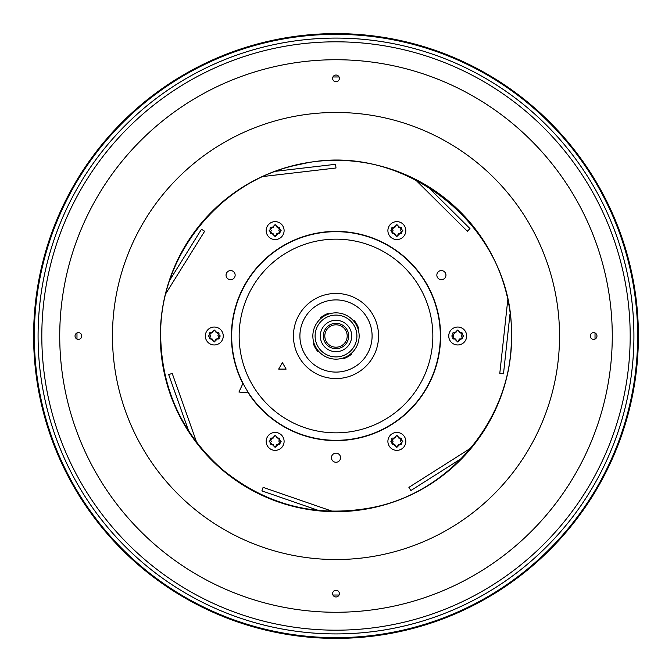 <?xml version="1.0" encoding="UTF-8"?>
<svg xmlns="http://www.w3.org/2000/svg" width="672" height="672" viewBox="0 0 672 672"><rect width="100%" height="100%" fill="white"/><g stroke="black" fill="none" stroke-linecap="round" stroke-linejoin="round"><path stroke-width="1.01" d="M205.33 336A8.963 8.963 0 0 1 214.292 327.037A8.963 8.963 0 0 1 223.255 336A8.963 8.963 0 0 1 214.292 344.963A8.963 8.963 0 0 1 205.33 336A8.963 8.963 0 0 1 214.292 327.037A8.963 8.963 0 0 1 223.255 336M209.311 334.018L210.454 336L209.504 337.646A0.899 0.899 0 0 0 210.286 338.99L212.184 338.99L213.326 340.964A0.899 0.899 0 0 0 214.872 340.964L216.014 338.99L218.299 338.99A0.899 0.899 0 0 0 219.08 337.646L217.938 335.664L218.887 334.018A0.899 0.899 0 0 0 218.106 332.674L216.216 332.674L215.065 330.7A0.899 0.899 0 0 0 213.52 330.7L212.377 332.674L210.092 332.674A0.899 0.899 0 0 0 209.311 334.018M214.872 340.964A0.899 0.899 0 0 1 213.326 340.964M266.188 230.597A8.963 8.963 0 0 1 275.15 221.642A8.963 8.963 0 0 1 284.105 230.597A8.963 8.963 0 0 1 275.15 239.56A8.963 8.963 0 0 1 266.188 230.597A8.963 8.963 0 0 1 275.15 221.642A8.963 8.963 0 0 1 284.105 230.597M270.169 228.623L271.312 230.597L270.362 232.243A0.899 0.899 0 0 0 271.135 233.587L273.034 233.587L274.176 235.561A0.899 0.899 0 0 0 275.73 235.561L276.872 233.587L279.157 233.587A0.899 0.899 0 0 0 279.93 232.243L278.788 230.261L279.737 228.623A0.899 0.899 0 0 0 278.964 227.279L277.066 227.279L275.923 225.296A0.899 0.899 0 0 0 274.369 225.296L273.227 227.279L270.942 227.279A0.899 0.899 0 0 0 270.169 228.623M279.409 227.396A0.899 0.899 0 0 1 279.737 228.623M279.93 232.243A0.899 0.899 0 0 1 280.056 232.688M387.895 230.597A8.963 8.963 0 0 1 396.85 221.642A8.963 8.963 0 0 1 405.812 230.597A8.963 8.963 0 0 1 396.85 239.56A8.963 8.963 0 0 1 387.895 230.597A8.963 8.963 0 0 1 396.85 221.642A8.963 8.963 0 0 1 405.812 230.597M391.877 228.623L393.019 230.597L392.07 232.243A0.899 0.899 0 0 0 392.843 233.587L394.741 233.587L395.884 235.561A0.899 0.899 0 0 0 397.438 235.561L398.58 233.587L400.865 233.587A0.899 0.899 0 0 0 401.638 232.243L400.495 230.261L401.444 228.623A0.899 0.899 0 0 0 400.672 227.279L398.773 227.279L397.631 225.296A0.899 0.899 0 0 0 396.077 225.296L394.934 227.279L392.65 227.279A0.899 0.899 0 0 0 391.877 228.623M401.117 227.396A0.899 0.899 0 0 1 401.444 228.623M401.638 232.243A0.899 0.899 0 0 1 401.755 232.688M448.745 336A8.963 8.963 0 0 1 457.708 327.037A8.963 8.963 0 0 1 466.67 336A8.963 8.963 0 0 1 457.708 344.963A8.963 8.963 0 0 1 448.745 336A8.963 8.963 0 0 1 457.708 327.037A8.963 8.963 0 0 1 466.67 336M452.726 334.018L453.869 336L452.92 337.646A0.899 0.899 0 0 0 453.701 338.99L455.591 338.99L456.733 340.964A0.899 0.899 0 0 0 458.287 340.964L459.43 338.99L461.714 338.99A0.899 0.899 0 0 0 462.496 337.646L461.353 335.664L462.294 334.018A0.899 0.899 0 0 0 461.521 332.674L459.623 332.674L458.48 330.7A0.899 0.899 0 0 0 456.935 330.7L455.784 332.674L453.499 332.674A0.899 0.899 0 0 0 452.726 334.018M458.287 340.964A0.899 0.899 0 0 1 456.733 340.964M387.895 441.403A8.963 8.963 0 0 1 396.85 432.44A8.963 8.963 0 0 1 405.812 441.403A8.963 8.963 0 0 1 396.85 450.358A8.963 8.963 0 0 1 387.895 441.403A8.963 8.963 0 0 1 396.85 432.44A8.963 8.963 0 0 1 405.812 441.403M391.877 439.421L393.019 441.403L392.07 443.041A0.899 0.899 0 0 0 392.843 444.385L394.741 444.385L395.884 446.368A0.899 0.899 0 0 0 397.438 446.368L398.58 444.385L400.865 444.385A0.899 0.899 0 0 0 401.638 443.041L400.495 441.067L401.444 439.421A0.899 0.899 0 0 0 400.672 438.077L398.773 438.077L397.631 436.103A0.899 0.899 0 0 0 396.077 436.103L394.934 438.077L392.65 438.077A0.899 0.899 0 0 0 391.877 439.421M401.117 438.194A0.899 0.899 0 0 1 401.444 439.421M401.638 443.041A0.899 0.899 0 0 1 401.755 443.495M266.188 441.403A8.963 8.963 0 0 1 275.15 432.44A8.963 8.963 0 0 1 284.105 441.403A8.963 8.963 0 0 1 275.15 450.358A8.963 8.963 0 0 1 266.188 441.403A8.963 8.963 0 0 1 275.15 432.44A8.963 8.963 0 0 1 284.105 441.403M270.169 439.421L271.312 441.403L270.362 443.041A0.899 0.899 0 0 0 271.135 444.385L273.034 444.385L274.176 446.368A0.899 0.899 0 0 0 275.73 446.368L276.872 444.385L279.157 444.385A0.899 0.899 0 0 0 279.93 443.041L278.788 441.067L279.737 439.421A0.899 0.899 0 0 0 278.964 438.077L277.066 438.077L275.923 436.103A0.899 0.899 0 0 0 274.369 436.103L273.227 438.077L270.942 438.077A0.899 0.899 0 0 0 270.169 439.421M279.409 438.194A0.899 0.899 0 0 1 279.737 439.421M279.93 443.041A0.899 0.899 0 0 1 280.056 443.495M440.311 335.412A104.311 104.311 0 0 0 335.706 231.689A104.311 104.311 0 0 0 231.689 336.588A104.311 104.311 0 0 0 336.294 440.311A104.311 104.311 0 0 0 440.311 335.412M440.311 336.496A104.311 104.311 0 0 1 335.756 440.311A104.311 104.311 0 0 1 231.689 335.504A104.311 104.311 0 0 1 336.244 231.689A104.311 104.311 0 0 1 440.311 336.496A104.311 104.311 0 0 1 335.756 440.311A104.311 104.311 0 0 1 231.689 335.504A104.311 104.311 0 0 1 336.244 231.689A104.311 104.311 0 0 1 440.311 336.496M293.437 336A42.563 42.563 0 0 0 336 378.563A42.563 42.563 0 0 0 378.563 336A42.563 42.563 0 0 0 336 293.437A42.563 42.563 0 0 0 293.437 336M278.67 369.096L286.138 369.096L282.4 362.636L278.67 369.096M372.095 336A36.095 36.095 0 0 1 336 372.095A36.095 36.095 0 0 1 299.905 336A36.095 36.095 0 0 1 336 299.905A36.095 36.095 0 0 1 372.095 336M314.093 343.476L313.438 343.854A23.89 23.89 0 0 0 317.915 351.616L318.57 351.238M343.476 357.907L343.854 358.562A23.89 23.89 0 0 0 351.616 354.085L351.238 353.43M357.907 328.524L358.562 328.146A23.89 23.89 0 0 0 354.085 320.384L353.43 320.762M328.524 314.093L328.146 313.438A23.89 23.89 0 0 0 320.384 317.915L320.762 318.57M359.15 336A23.15 23.15 0 0 1 336 359.15A23.15 23.15 0 0 1 312.85 336A23.15 23.15 0 0 1 336 312.85A23.15 23.15 0 0 1 359.15 336M336 356.908A20.908 20.908 0 0 0 356.908 336A20.908 20.908 0 0 0 336 315.092A20.908 20.908 0 0 0 315.092 336A20.908 20.908 0 0 0 336 356.908M336 351.683A15.683 15.683 0 0 1 320.317 336A15.683 15.683 0 0 1 336 320.317A15.683 15.683 0 0 1 351.683 336A15.683 15.683 0 0 1 336 351.683M348.692 336A12.692 12.692 0 0 0 336 323.308A12.692 12.692 0 0 0 323.308 336A12.692 12.692 0 0 0 336 348.692A12.692 12.692 0 0 0 348.692 336M332.363 511.283L263.105 487.36L261.887 490.888L318.503 510.451M242.861 383.628L238.938 392.036L248.186 392.843A104.605 104.605 0 0 0 440.605 336A104.605 104.605 0 0 0 336 231.395A104.605 104.605 0 0 0 242.861 383.628M230.597 270.589A4.553 4.553 0 0 0 226.044 275.15A4.553 4.553 0 0 0 230.597 279.703A4.553 4.553 0 0 0 235.15 275.15A4.553 4.553 0 0 0 230.597 270.589M445.343 277.427A4.553 4.553 0 0 0 443.68 271.202A4.553 4.553 0 0 0 437.455 272.866A4.553 4.553 0 0 0 439.127 279.09A4.553 4.553 0 0 0 445.343 277.427M332.052 459.984A4.553 4.553 0 0 0 338.276 461.647A4.553 4.553 0 0 0 339.948 455.431A4.553 4.553 0 0 0 333.724 453.76A4.553 4.553 0 0 0 332.052 459.984M638.392 337.873A302.4 302.4 0 0 1 335.068 638.4A302.4 302.4 0 0 1 33.608 334.127A302.4 302.4 0 0 1 336.932 33.6A302.4 302.4 0 0 1 638.392 337.873M415.33 179.651L467.351 231.252L469.98 228.606L427.451 186.421M507.696 300.535L499.792 373.38L503.496 373.783L509.964 314.236M470.778 448.132L408.895 487.36L410.894 490.518L461.479 458.447M333.32 637.644A301.652 301.652 0 0 1 34.356 333.32A301.652 301.652 0 0 1 338.68 34.356A301.652 301.652 0 0 1 637.644 338.68A301.652 301.652 0 0 1 333.32 637.644M333.354 633.906A297.923 297.923 0 0 0 633.906 338.646A297.923 297.923 0 0 0 338.646 38.094A297.923 297.923 0 0 0 38.094 333.354A297.923 297.923 0 0 0 333.354 633.906M332.951 595.006A259.022 259.022 0 0 0 339.049 595.006M595.006 339.049A259.022 259.022 0 0 0 595.006 332.951M339.049 76.994A259.022 259.022 0 0 0 332.951 76.994M76.994 332.951A259.022 259.022 0 0 0 76.994 339.049M263.222 176.492L336 168L335.563 164.296L276.074 171.234M165.917 293.454L204.649 231.252L201.482 229.278L169.814 280.123M196.694 442.445L172.208 373.38L168.697 374.632L188.706 431.088M612.268 336A276.268 276.268 0 0 1 336 612.268A276.268 276.268 0 0 1 59.732 336A276.268 276.268 0 0 1 336 59.732A276.268 276.268 0 0 1 612.268 336M593.603 332.64A3.36 3.36 0 0 0 590.243 336A3.36 3.36 0 0 0 593.603 339.36A3.36 3.36 0 0 0 596.963 336A3.36 3.36 0 0 0 593.603 332.64M336 75.037A3.36 3.36 0 0 0 332.64 78.397A3.36 3.36 0 0 0 336 81.757A3.36 3.36 0 0 0 339.36 78.397A3.36 3.36 0 0 0 336 75.037M78.397 332.64A3.36 3.36 0 0 0 75.037 336A3.36 3.36 0 0 0 78.397 339.36A3.36 3.36 0 0 0 81.757 336A3.36 3.36 0 0 0 78.397 332.64M336 590.243A3.36 3.36 0 0 0 332.64 593.603A3.36 3.36 0 0 0 336 596.963A3.36 3.36 0 0 0 339.36 593.603A3.36 3.36 0 0 0 336 590.243M208.32 335.992L214.318 330.028L220.265 336.008L214.276 341.972L208.32 335.992M269.17 230.588L275.167 224.624L281.123 230.605L275.125 236.569L269.17 230.588M390.877 230.588L396.875 224.624L402.83 230.605L396.833 236.569L390.877 230.588M451.735 335.992L457.724 330.028L463.68 336.008L457.682 341.972L451.735 335.992M390.877 441.395L396.875 435.431L402.83 441.412L396.833 447.376L390.877 441.395M269.17 441.395L275.167 435.431L281.123 441.412L275.125 447.376L269.17 441.395M432.844 336.454A96.844 96.844 0 0 0 336.227 239.156A96.844 96.844 0 0 0 239.156 336A96.844 96.844 0 0 0 335.773 432.844A96.844 96.844 0 0 0 432.844 336.454M324.803 336A11.197 11.197 0 0 1 336.101 324.803A11.197 11.197 0 0 1 347.197 336.202A11.197 11.197 0 0 1 335.899 347.197A11.197 11.197 0 0 1 324.803 336M332.136 630.16A294.185 294.185 0 0 1 41.832 332.758A294.185 294.185 0 0 1 338.612 41.824A294.185 294.185 0 0 1 339.864 41.84A294.185 294.185 0 0 1 630.168 339.242A294.185 294.185 0 0 1 333.388 630.176A294.185 294.185 0 0 1 332.136 630.16M559.532 336A223.532 223.532 0 0 0 336 112.468A223.532 223.532 0 0 0 112.468 336A223.532 223.532 0 0 0 336 559.532A223.532 223.532 0 0 0 559.532 336M160.314 336A175.686 175.686 0 0 1 336 160.314A175.686 175.686 0 0 1 511.686 336A175.686 175.686 0 0 1 336 511.686A175.686 175.686 0 0 1 160.314 336M511.325 336C514.945 228.9 404.586 139.054 300.443 164.321C220.996 179.256 159.197 255.158 160.675 336C161.708 389.407 182.196 433.852 222.138 469.316C266.028 505.134 315.832 517.927 371.557 507.679C451.004 492.744 512.812 416.833 511.325 336"/></g></svg>

